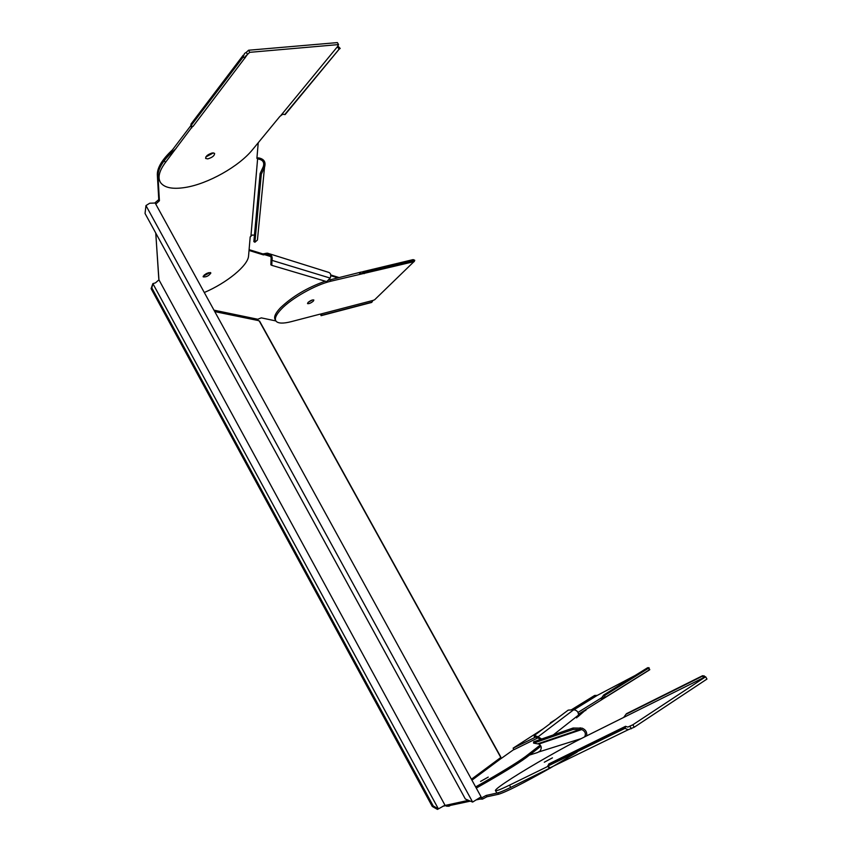 <?xml version="1.0" encoding="UTF-8"?>
<svg xmlns="http://www.w3.org/2000/svg" width="852" height="852" viewBox="0 0 852 852"><rect width="100%" height="100%" fill="white"/><g stroke="black" fill="none" stroke-linecap="round" stroke-linejoin="round"><path stroke-width="1.28" d="M475.64 786.928C500.241 773.02 516.887 762.881 525.567 756.491L540.253 745.095M513.852 749.494L501.2 758.482L500.177 757.95L500.859 757.13M578.508 714.892L582.928 711.409M488.249 777.099L480.571 781.412L488.249 777.099M540.456 739.429L538.102 737.992L538.123 736.767L541.595 739.025M540.924 746.171L526.185 757.62C517.515 764.02 500.88 774.17 476.279 788.079M539.05 746.054L539.657 747.14M577.826 716.82L586.581 709.141M576.644 717.895L578.487 715.105C578.519 712.059 576.932 710.27 573.716 709.748L538.123 736.767L534.3 735.5L568.199 710.131L573.716 709.748M538.102 737.992L534.268 736.714L534.3 735.5M537.846 737.96L537.878 736.735M259.626 321.183L258.177 320.533L257.773 319.255L261.298 317.871L275.888 320.938M270.957 260.116L271.905 260.605L271.809 265.345L270.872 264.844L271.042 259.871C271.554 256.889 270.308 255.025 267.304 254.301L263.406 254.886L249.029 250.445M330.864 275.728L337.988 277.922M312.343 299.989L308.264 302.247L312.343 299.989M210.167 272.502L203.245 276.165L210.167 272.502M330.81 274.983L339.277 277.614M249.093 249.636L262.863 253.907L267.4 253.15C271.234 254.077 272.757 256.484 271.99 260.371L330.193 278.093C331.449 274.738 330.608 272.715 327.637 272.044L269.658 253.853M204.235 274.994L208.644 272.672M266.239 254.365L266.026 253.236M271.042 259.871L271.905 260.605M271.809 265.345L326.71 281.629L330.193 278.093M264.258 253.758L264.802 254.727L270.712 256.558M486.172 795.448L497.834 792.861L498.601 794.245L486.907 796.78L482.456 799.133L481.731 797.802L486.172 795.448L486.907 796.78M584.632 736.884C586.187 733.742 585.228 731.293 581.756 729.546L573.055 729.482L533.576 743.125L538.826 744.052C541.521 745.745 541.947 748.056 540.104 750.985L537.697 752.486L529.39 755.096M573.055 729.482L573.087 728.023L582.161 728.162C585.707 729.674 587.198 732.251 586.655 735.872M580.436 727.864L580.414 729.333L537.793 743.796M445.862 805.651L442.923 806.216M449.483 805.96L450.399 805.406M577.166 752.103L550.403 767.961M548.805 768.877C522.457 783.702 505.726 792.158 498.601 794.245M573.087 728.023L533.608 741.815L533.576 743.125M580.074 729.323L580.095 727.853M432.273 806.461L151.092 288.626L152.881 283.61L438.386 808.899L437.449 809.4L432.273 806.461L433.21 805.96L438.386 808.899L444.989 805.204L446.629 806.205L449.068 806.194M481.114 797.941L481.731 797.802L480.549 797.365M479.335 798.186L480.017 799.08L482.456 799.133M155.735 233.001L158.951 279.829L155.447 282.885L152.881 283.61L151.858 287.955L433.21 805.96M151.092 288.626L151.858 287.955M155.66 203.905L155.107 202.712L158.77 199.602L157.332 174.766C157.141 167.769 162.189 159.452 172.477 149.824M204.288 292.513C226.76 282.96 248.113 265.526 248.56 255.973L250.19 236.899L252.224 235.056L254.45 235.131M176.098 148.472C163.893 159.058 157.865 168.217 157.993 175.97L159.409 200.763L155.767 204.097M263.108 166.981L264.29 167.663L261.308 174.213L254.918 242.234L253.853 241.617L260.126 173.542L263.332 166.587C264.482 162.562 263.012 160.091 258.944 159.164L256.899 158.355L258.241 142.731M210.838 273.087C208.74 275.931 206.205 277.188 203.223 276.879L203.138 276.58C205.215 273.748 207.75 272.48 210.742 272.778L210.838 273.087M213.426 152.881L205.758 157.034L213.426 152.881M250.957 235.77L257.592 159.036L256.953 157.908L258.742 157.918C264.099 158.994 266.037 162.104 264.525 167.248L257.762 236.622M207.004 155.586L211.509 153.147M258.944 159.164L258.742 157.918M263.268 166.715L264.29 167.663M254.918 242.234L257.357 240.104M481.092 796.844L472.626 802.073L465.352 799.006L145.042 213.469L145.969 205.577L149.718 203.223L155.17 203.021M260.126 173.542L261.308 174.213M192.531 126.352L165.394 162.519C158.983 171.209 157.439 177.993 160.762 182.882C164.777 187.866 172.881 189.4 185.086 187.493C207.835 183.979 239.018 166.47 252.554 149.643L279.861 116.436L282.736 114.211L285.111 114.605L339 49.299L337.648 46.434L338.542 44.581L249.764 52.334L247.474 54.422L246.281 52.323L248.571 50.236L337.392 42.6L338.542 44.581M207.771 158.877L205.651 158.461C205.609 156.161 207.888 154.319 212.489 152.934L214.587 153.349C214.629 155.65 212.361 157.492 207.771 158.877M284.866 114.392L339.969 48.191L285.111 114.605M339 49.299L340.193 48.447M337.754 45.912L339.969 48.191M249.764 52.334L248.571 50.236M159.729 181.007L159.707 180.965C156.374 176.066 157.908 169.271 164.319 160.57L190.741 125.766M243.15 55.284L191.008 124.03L190.805 125.968L243.054 57.191L244.545 53.463L246.281 52.323M190.731 125.723L243.001 56.903L245.238 57.489L192.989 126.458L190.805 125.968M245.238 57.361L247.474 54.422L245.238 57.489M192.126 126.266L192.68 126.384M243.054 57.191L245.291 57.776M550.2 767.908L510.721 787.418C501.232 791.998 496.524 793.734 496.588 792.626L495.544 790.72M702.559 675.721L704.455 676.009L702.559 675.721L626.412 713.72L623.653 717.448L583.748 737.321C564.525 746.842 531.382 765.703 511.914 778.206C501.466 784.916 495.96 788.984 495.385 790.432C495.3 791.519 499.996 789.772 509.475 785.161L548.156 766.257M625.815 726.575L624.814 728.428L547.974 766.023L548.794 763.946L625.549 726.309L627.817 727.076L632.844 724.786L705.626 676.776L703.347 677.489L702.666 676.062L626.465 714.061M544.29 762.231L552.447 757.854L544.29 762.231M547.974 766.023L550.349 768.163M632.844 724.786L634.229 727.225L628.233 729.727L624.548 728.172L625.549 726.309M631.343 728.748L629.958 726.298L629.159 726.681M634.229 727.225L706.958 679.065L705.626 676.776M704.455 676.009L704.828 677.159M547.761 765.756L624.548 728.172M275.622 320.416L275.228 319.724C273.577 317.232 275.313 313.248 280.457 307.796C292.364 296.453 307.284 287.582 325.251 281.192M327.977 280.372L361.386 272.001L364.56 272.246L414.647 260.201L414.242 261.575L331.023 281.171C315.719 284.653 291.448 298.307 281.235 309.191C276.091 314.644 274.344 318.605 275.995 321.097C278.04 323.526 283.066 323.717 291.075 321.694L319.883 314.186L321.385 314.228L322.088 315.421L371.717 302.428L372.995 300.426L374.635 299.776L414.402 261.202M308.03 302.471C310.49 300.49 312.428 299.659 313.855 300L313.334 301.129C310.873 303.11 308.935 303.93 307.519 303.6L308.03 302.471M322.088 315.421L321.087 315.687L320.554 314.068M321.002 315.485L371.674 302.226M414.647 260.201L413.124 259.604L362.707 271.703M360.332 272.47L361.11 273.833L363.346 273.3M364.038 273.524L364.56 272.246L364.209 273.652M414.775 260.329L364.72 272.374M537.793 737.938L513.958 749.675L513.17 748.269M543.416 728.684L513.117 748.173L535.535 737.15M577.997 712.421L601.81 697.628L603.685 695.008L647.701 667.68L649.064 667.883L605.026 695.253L604.27 697.873L602.662 699.119L578.508 714.168M635.102 675.498L597.199 695.424L594.685 695.434L571.223 709.908M602.247 697.351L602.662 699.119M603.685 695.008L604.995 695.019L603.717 695.243M603.227 698.768L649.032 670.215L649.064 667.883M649.117 670.141L649.788 669.693L649.245 668.735M555.728 719.471L550.498 722.688L550.797 723.146M553.779 720.93L550.126 723.657M549.934 723.795L550.498 722.688M604.995 695.019L649 667.67M471.944 780.176L500.88 758.653M537.9 746.799L538.507 747.886M585.409 709.865L585.793 710.536M500.177 757.95L471.433 779.25M214.768 311.608L258.177 320.533M259.21 320.906L500.688 757.3M257.773 319.255L213.98 310.171M262.863 253.907L263.406 254.886M526.185 757.62L525.567 756.491M538.858 751.922L581.181 738.609M468.515 800.337L445.564 805.342M444.989 805.204L158.951 279.829M158.77 278.625L155.778 233.075M157.332 174.766L157.993 175.97M159.409 200.763L158.77 199.602M145.969 205.577L472.626 802.073M337.648 46.434L280.968 115.35M190.699 125.83L191.817 127.832M165.394 162.519L164.319 160.57M510.721 787.418L509.475 785.161M623.653 717.448L703.933 677.521M548.038 766.31L549.327 768.621M372.995 300.426L320.65 314.068M359.331 272.8L360.108 274.163M331.023 281.171L330.235 279.786M574.003 709.759L597.199 695.424M604.27 697.873L603.056 696.723M594.845 695.594L571.692 709.876M600.884 698.193L601.736 699.684M553.257 734.946L578.487 715.105M269.094 254.855L267.304 254.301M259.583 321.108L500.869 757.14M581.756 729.546L538.826 744.052M480.017 799.08L476.705 799.794M470.4 801.136L446.629 806.205M257.432 240.008L264.525 167.248M155.075 202.84L481.103 796.876M337.616 46.935L337.775 47.542M246.303 55.38L245.397 56.583M550.019 767.822L628.233 729.727M362.899 273.3L361.962 273.524M604.089 698.065L649.203 669.949"/></g></svg>

